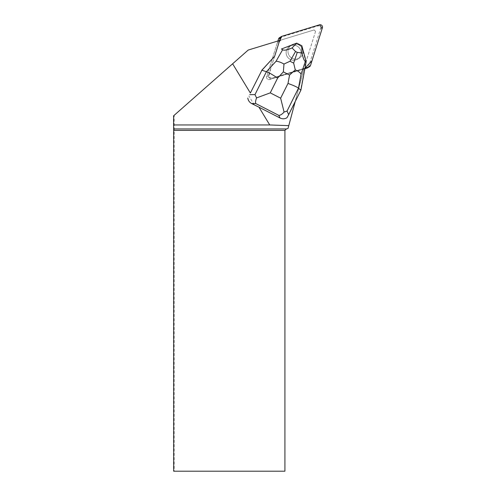 <?xml version="1.0" encoding="UTF-8"?>
<svg xmlns="http://www.w3.org/2000/svg" width="496" height="496" viewBox="0 0 496 496"><rect width="100%" height="100%" fill="white"/><g stroke="black" fill="none" stroke-linecap="round" stroke-linejoin="round"><path stroke-width="0.37" stroke-dasharray="2.48 1.86" d="M298.896 47.473A7.552 7.459 58.8 0 0 287.227 56.6A7.552 7.459 58.8 0 0 297.519 59.191A7.552 7.459 58.8 0 0 298.896 47.473M304.86 68.733L269.576 79.503A2.325 2.294 -121.2 0 1 266.693 76.558L277.909 40.988M279.546 37.659A2.325 2.294 -121.2 0 1 280.06 37.429L317.626 25.966A2.325 2.294 -121.2 0 1 320.515 28.904L308.648 66.538A2.325 2.294 -121.2 0 1 307.663 67.803M274.641 56.315L268.565 75.417A2.325 2.3 58.8 0 0 271.461 78.362L304.972 68.132L272.955 77.903L268.72 77.19L270.915 67.971L279.589 40.474L268.565 75.423A2.325 2.294 58.8 0 0 271.455 78.362L304.079 68.405L303.986 68.758L269.582 79.503L271.461 78.362L269.576 79.503A2.325 2.3 58.8 0 1 266.693 76.558L277.214 43.177L279.155 42.005M300.774 46.333A7.552 7.459 58.8 0 0 289.106 55.465A7.552 7.459 58.8 0 0 299.398 58.051A7.552 7.459 58.8 0 0 300.774 46.333M254.324 104.929L248.868 95.939M286.118 52.731A7.558 7.465 -121.2 0 1 299.987 48.862A7.558 7.465 -121.2 0 1 289.986 59.284A7.558 7.465 -121.2 0 1 286.118 52.731M291.648 45.08A7.558 7.465 58.8 0 0 291.412 45.223L291.357 45.26A7.558 7.465 58.8 0 0 291.859 58.15A7.558 7.465 58.8 0 0 302.957 51.218L303.019 51.181A7.558 7.465 58.8 0 0 302.188 48.162L302.126 48.199A7.558 7.465 58.8 0 0 294.246 44.15L294.308 44.113A7.558 7.465 58.8 0 0 294.029 44.163M291.412 45.223L294.308 44.113M302.188 48.162L303.019 51.181M295.201 101.612L304.079 68.405M302.901 69.328A2.325 2.3 58.8 0 0 303.837 68.77L288.015 128.495L286.39 128.929L284.921 130.392L284.921 471.2L174.164 471.2L174.164 115.32L248.211 50.053L314.135 29.927L279.558 40.48L277.785 42.241A2.325 2.3 58.8 0 0 277.214 43.177M280.643 40.151L279.558 40.48M295.405 100.843L286.986 117.701M315.568 31.391L305.338 63.835A41.013 41.013 0 0 0 304.835 65.577L315.568 31.391L314.135 29.927L315.568 31.391M173.606 115.81L174.164 115.32M173.674 471.2L174.164 471.2M300.88 90.241L295.455 100.663M294.246 44.15L296.41 43.319L301.506 45.936L302.126 48.199M302.957 51.218L305.865 61.82L300.564 90.433M281.207 49.16L291.357 45.26M296.726 43.127L296.41 43.319M301.822 45.744L301.506 45.936M306.181 61.628L305.865 61.82M320.515 28.904L322.394 27.77M310.527 65.404L308.648 66.538M280.06 37.429L281.939 36.289M319.505 24.825L317.626 25.966M266.693 76.558L268.565 75.423L266.693 76.558M279.719 41.069L277.785 42.241M297.519 59.191L299.398 58.051L297.526 59.198M303.986 68.758L303.416 69.099"/><path stroke-width="0.74" d="M309.535 66.669A2.325 2.294 58.8 0 0 310.527 65.404L322.394 27.77A2.325 2.294 58.8 0 0 319.505 24.825L281.939 36.289L319.598 24.8L322.177 28.452L311.984 60.785L304.972 68.132L309.02 66.898A2.325 2.294 58.8 0 0 309.535 66.669L307.663 67.803A2.325 2.294 -121.2 0 1 307.148 68.033L304.86 68.733M277.909 40.988L278.554 38.924A2.325 2.294 -121.2 0 1 279.546 37.659L281.424 36.524A2.325 2.294 58.8 0 0 280.432 37.789L279.589 40.474L281.945 36.289A2.325 2.294 58.8 0 0 281.424 36.524M261.665 70.395L274.641 56.315L279.155 42.005A2.325 2.3 58.8 0 1 279.719 41.069L280.643 40.151L248.211 50.053L232.624 63.786L250.362 93.025L261.919 70.24L250.362 93.025M232.624 63.786L173.606 115.81L173.606 124.955L269.737 124.955L288.777 125.637L295.201 101.612M247.814 98.053C248.124 100.483 249.426 102.325 251.72 103.59L258.955 107.179L269.737 124.955M294.029 44.163A7.558 7.465 58.8 0 0 291.648 45.08M173.606 124.955L173.668 128.929L286.39 128.929L288.015 128.495L288.777 125.637M258.955 107.179L279.986 117.974C282.484 119.158 284.822 119.065 286.986 117.701L288.678 114.675L287.048 111.073L298.48 88.17C296.899 86.943 293.403 85.374 287.996 83.452L280.637 98.189L284.084 112.046L287.048 111.073M286.39 128.929L284.921 130.392L284.921 471.2L173.674 471.2L173.668 128.929M284.921 130.392L173.674 130.392M284.084 112.046C282.243 114.179 280.488 115.295 278.814 115.388L279.986 117.974M274.654 56.271L261.919 70.24L266.42 71.703L254.987 94.612L256.562 97.917L270.252 92.857L277.605 78.12C272.837 74.815 269.111 72.676 266.42 71.703L276.043 61.268C278.182 61.337 280.823 62.26 283.972 64.052L283.359 71.877L289.552 75.057L295.275 69.849L293.644 63.116L289.999 61.244L283.972 64.052M295.275 69.849C298.344 71.257 300.285 72.683 301.084 74.127L298.48 88.17L300.88 90.241L288.678 114.675M282.615 49.749L281.523 48.968L296.726 43.127L292.063 47.951C287.196 50.053 284.041 50.648 282.615 49.749L276.043 61.268M305.362 61.423C304.333 61.07 303.174 58.255 301.872 52.985L301.822 45.744L306.181 61.628L305.362 61.423L301.084 74.127M301.81 45.731L296.744 43.133M300.88 90.241L306.181 61.628M292.063 47.951L295.554 51.51L297.259 52.384L301.872 52.985M251.72 103.59L255.738 103.54C255.316 102.368 255.589 100.496 256.562 97.917M307.148 68.033L309.02 66.898M280.432 37.789L278.554 38.924M255.738 103.54L278.814 115.388M277.605 78.12L283.359 71.877M280.637 98.189L270.252 92.857M289.552 75.057L287.996 83.452M254.987 94.612L249.717 94.674M289.999 61.244L295.554 51.51M297.259 52.384L293.644 63.116"/></g></svg>
